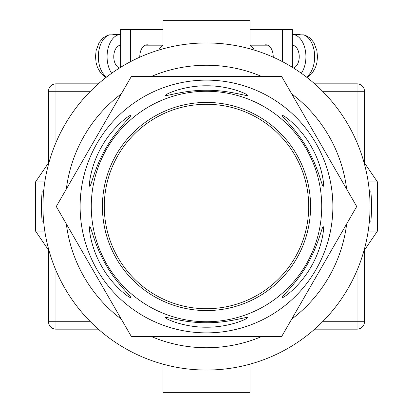 <?xml version="1.0" encoding="UTF-8"?>
<svg xmlns="http://www.w3.org/2000/svg" width="413" height="413" viewBox="0 0 413 413"><rect width="100%" height="100%" fill="white"/><g stroke="black" fill="none" stroke-linecap="round" stroke-linejoin="round"><path stroke-width="0.62" d="M206.5 370.048A163.548 163.548 0 0 0 370.048 206.5A163.548 163.548 0 0 0 206.5 42.952A163.548 163.548 0 0 0 42.952 206.5A163.548 163.548 0 0 0 206.5 370.048M43.721 222.349L42.178 221.807A165.035 165.035 0 0 1 42.178 191.193L43.721 190.651M369.279 190.651L370.822 191.193A165.035 165.035 0 0 1 370.822 221.807L369.279 222.349M151.494 336.595A141.246 141.246 0 0 0 261.506 336.595M291.661 319.187A141.246 141.246 0 0 0 346.667 223.908M346.667 189.092A141.246 141.246 0 0 0 291.661 93.813M261.506 76.405A141.246 141.246 0 0 0 151.494 76.405M121.339 93.813A141.246 141.246 0 0 0 66.333 189.092M66.333 223.908A141.246 141.246 0 0 0 121.339 319.187M363.884 250.975L377.482 231.032L368.2 231.032M368.2 181.968L377.482 181.968L377.482 231.032M363.884 162.025L377.482 181.968M49.116 162.025L35.518 181.968L35.518 231.032L44.8 231.032M44.8 181.968L35.518 181.968M49.116 250.975L35.518 231.032M163.011 364.158L163.011 364.844L165.572 364.844M249.989 364.158L249.989 364.844L247.428 364.844M249.989 364.844L249.989 392.35L163.011 392.35L163.011 364.844M163.011 48.842L163.011 20.65L249.989 20.65L249.989 48.156L247.428 48.156M249.989 48.842L249.989 48.156M165.572 48.156L163.011 48.156M273.22 57.18A11.894 7.377 -90 0 0 273.225 56.705A11.894 7.377 -90 0 0 265.848 44.81A11.894 7.377 -90 0 0 264.015 45.182M249.989 29.571L282.451 29.571L282.451 61.656M282.451 29.571L292.363 29.571L292.363 67.304M293.488 68.006A11.523 7.15 -90 0 0 299.234 56.705A11.523 7.15 -90 0 0 292.363 45.193M306.477 77.066A22.302 13.835 -90 0 0 314.665 56.705A22.302 13.835 -90 0 0 303.596 34.852L300.685 34.852A22.302 13.835 90 0 0 297.918 34.403L292.363 34.403A22.302 13.835 90 0 1 305.919 56.705A22.302 13.835 90 0 1 301.351 73.266M254.196 50.061A11.523 7.15 -90 0 0 249.989 45.487M303.596 34.852L305.042 35.09L310.22 38.125L313.859 42.585L316.895 50.649L317.489 56.731L316.895 62.745L315.486 67.531L312.12 73.308L307.019 77.489M139.78 57.18A11.894 7.377 -90 0 1 139.775 56.705A11.894 7.377 -90 0 1 147.152 44.81A11.894 7.377 -90 0 1 148.985 45.182M163.011 29.571L130.549 29.571L130.549 61.656M130.549 29.571L120.637 29.571L120.637 67.304M119.512 68.006A11.523 7.15 -90 0 1 113.766 56.705A11.523 7.15 -90 0 1 120.637 45.193M158.804 50.061A11.523 7.15 -90 0 1 163.011 45.487M106.523 77.066A22.302 13.835 -90 0 1 98.335 56.705A22.302 13.835 -90 0 1 109.404 34.852L112.315 34.852A22.302 13.835 90 0 1 115.082 34.403L120.637 34.403A22.302 13.835 90 0 0 107.081 56.705A22.302 13.835 90 0 0 111.649 73.266M109.404 34.852L107.958 35.09L102.78 38.125L99.141 42.585L96.105 50.649L95.511 56.731L96.105 62.745L97.514 67.531L100.88 73.308L105.981 77.489M98.325 329.161L55.962 329.161A7.434 7.434 0 0 1 48.527 321.727L48.527 250.113M48.527 162.887L48.527 91.273L55.962 91.273L55.962 142.578M357.038 142.578L357.038 91.273L364.472 91.273L364.472 162.887M364.472 250.113L364.472 321.727A7.434 7.434 0 0 1 357.038 329.161L314.675 329.161M90.437 91.273L55.962 91.273L55.962 83.839A7.434 7.434 0 0 0 48.527 91.273A7.434 7.434 0 0 1 55.962 83.839L98.325 83.839M314.675 83.839L357.038 83.839A7.434 7.434 0 0 1 364.472 91.273A7.434 7.434 0 0 0 357.038 83.839L357.038 91.273L322.563 91.273M104.282 206.5A102.218 102.218 0 0 0 206.5 308.717A102.218 102.218 0 0 0 308.717 206.5A102.218 102.218 0 0 0 206.5 104.282A102.218 102.218 0 0 0 104.282 206.5M89.76 226.685C88.552 226.969 90.648 247.769 101.97 266.85C112.837 286.199 129.821 298.434 130.647 297.505C132.139 297.195 116.595 283.726 105.836 264.63C94.649 245.709 90.783 225.56 89.76 226.685M130.647 115.495C129.796 114.587 112.832 126.806 101.97 146.15C90.648 165.236 88.547 186.062 89.76 186.315C90.777 187.45 94.67 167.25 105.826 148.386C116.616 129.238 132.139 115.816 130.647 115.495M247.387 95.31C247.748 94.118 228.683 85.537 206.5 85.801C184.306 85.537 165.226 94.128 165.613 95.31C165.138 96.756 184.575 90.029 206.49 90.261C228.466 90.029 247.852 96.761 247.387 95.31M323.24 186.315C324.448 186.031 322.352 165.231 311.03 146.15C300.163 126.801 283.179 114.566 282.353 115.495C280.861 115.805 296.405 129.274 307.164 148.37C318.351 167.291 322.217 187.44 323.24 186.315M282.353 297.505C283.204 298.413 300.168 286.194 311.03 266.85C322.352 247.764 324.453 226.938 323.24 226.685C322.223 225.55 318.33 245.75 307.174 264.614C296.384 283.762 280.861 297.184 282.353 297.505M165.613 317.69C165.252 318.882 184.317 327.463 206.5 327.199C228.694 327.463 247.774 318.872 247.387 317.69C247.862 316.244 228.425 322.971 206.51 322.739C184.534 322.971 165.148 316.239 165.613 317.69M332.878 206.5A126.378 126.378 0 0 1 206.5 332.878A126.378 126.378 0 0 1 80.122 206.5A126.378 126.378 0 0 1 206.5 80.122A126.378 126.378 0 0 1 332.878 206.5M206.5 336.595L281.609 336.595L356.718 206.5L281.609 76.405L131.391 76.405L56.282 206.5L131.391 336.595L206.5 336.595M102.424 206.5A104.076 104.076 0 0 1 206.5 102.424A104.076 104.076 0 0 1 310.576 206.5A104.076 104.076 0 0 1 206.5 310.576A104.076 104.076 0 0 1 102.424 206.5M321.727 206.5A115.227 115.227 0 0 1 206.5 321.727A115.227 115.227 0 0 1 91.273 206.5A115.227 115.227 0 0 1 206.5 91.273A115.227 115.227 0 0 1 321.727 206.5M55.962 270.422L55.962 321.727L90.437 321.727M322.563 321.727L357.038 321.727L357.038 270.422M357.038 329.161A7.434 7.434 0 0 0 364.472 321.727L357.038 321.727L357.038 329.161M55.962 329.161L55.962 321.727L48.527 321.727A7.434 7.434 0 0 0 55.962 329.161M267.681 45.182L249.989 45.182M145.319 45.182L163.011 45.182"/></g></svg>
